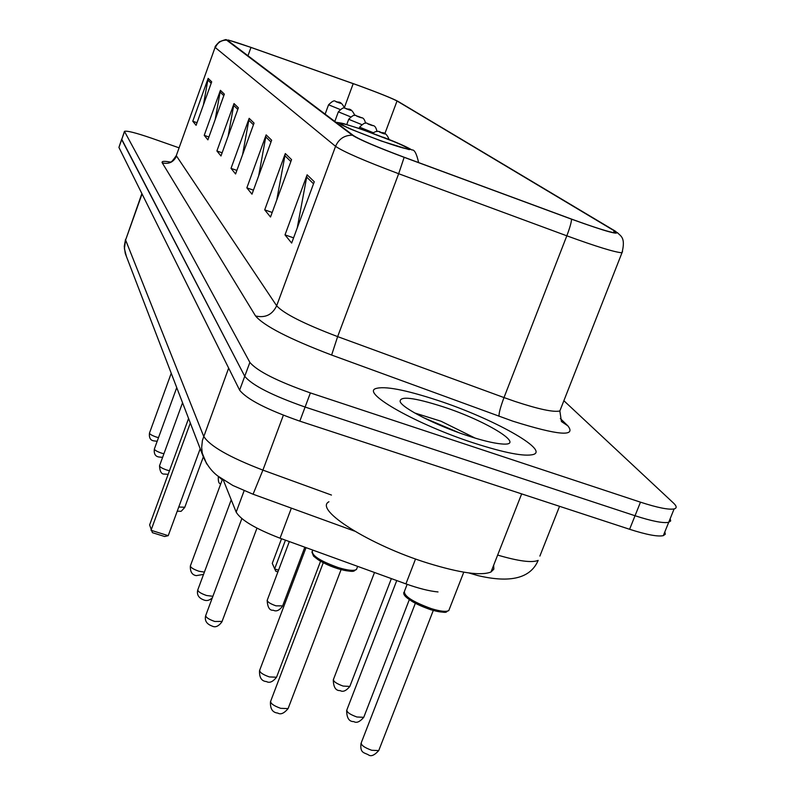 <?xml version="1.0" encoding="UTF-8"?>
<svg xmlns="http://www.w3.org/2000/svg" width="795" height="795" viewBox="0 0 795 795"><rect width="100%" height="100%" fill="white"/><g stroke="black" fill="none" stroke-linecap="round" stroke-linejoin="round"><path stroke-width="1.19" d="M438.015 591.947C429.3 591.112 418.597 588.429 405.917 583.888L280.049 538.205C255.523 528.774 240.895 520.079 236.175 512.119L223.246 479.892M121.625 139.334L118.922 147.423L239.623 390.156C246.828 399.269 266.891 409.604 299.824 421.151L629.6 529.281C646.583 534.727 657.823 536.854 663.318 535.641L665.306 534.23L664.849 531.845M124.398 131.503L121.695 139.602L244.741 376.293C252.025 385.217 272.138 395.463 305.101 407.05L635.036 515.736C652.019 521.222 663.249 523.408 668.714 522.305L670.672 520.954L670.185 518.638M437.479 400.302C404.913 389.649 384.273 385.764 375.558 388.636C361.715 393.277 417.097 424.59 473.442 442.894C504.487 452.911 524.432 456.777 533.286 454.502C549.574 449.96 492.095 418.13 437.479 400.302C404.913 389.649 384.273 385.764 375.558 388.636C361.715 393.277 417.097 424.59 473.442 442.894C504.487 452.911 524.432 456.777 533.286 454.502C549.574 449.96 492.095 418.13 437.479 400.302M358.694 85.602C378.43 92.836 391.2 97.974 397.033 100.995L614.197 230.779L615.559 232.915C609.904 232.359 595.207 227.738 571.456 219.062L404.128 157.231C377.019 147.055 360.155 139.85 353.556 135.627L227.281 40.098C228.94 40.008 236.84 42.453 250.982 47.432L358.694 85.602M358.555 85.512L250.733 47.303L228.404 40.058L226.625 40.128L352.314 135.18C359.072 139.513 376.353 146.896 404.158 157.331L571.585 219.201C606.992 231.941 621.591 235.936 615.39 231.196L397.788 101.253C391.726 98.133 378.649 92.886 358.555 85.512M121.685 139.175L244.741 376.293C252.025 385.217 272.138 395.463 305.101 407.05L635.036 515.736C652.019 521.222 663.249 523.408 668.714 522.305L663.318 535.641M179.094 147.84L151.448 138.151C135.736 132.775 126.743 130.509 124.447 131.354L249.869 362.401C257.232 371.126 277.405 381.302 310.388 392.919L640.482 502.172C657.465 507.687 668.684 509.933 674.11 508.929C677.022 508.154 676.803 506.186 673.454 503.026L563.874 400.72M291.566 159.626L270.519 217.025L264.705 209.86L285.316 153.544L291.566 159.626M314.273 181.757L291.656 243.071L285.007 234.883L307.128 174.801L314.273 181.757M238.381 107.822L220.98 155.979L216.906 150.961L234.018 103.569L238.381 107.822M224.349 94.148L207.883 139.85L204.226 135.339L220.414 90.322L224.349 94.148M211.699 81.825L196.087 125.312L192.768 121.228L208.141 78.367L211.699 81.825M271.651 140.228L251.975 194.179L246.848 187.858L266.146 134.872L271.651 140.228M254.052 123.086L235.578 173.976L231.027 168.361L249.163 118.326L254.052 123.086M231.027 168.361L236.87 170.408M242.564 154.737L249.163 118.326M246.848 187.858L253.446 190.164M258.663 175.844L266.146 134.872M192.768 121.228L197.021 122.728M203.421 104.89L208.141 78.367M204.226 135.339L208.916 136.988M215.167 119.638L220.414 90.322M216.906 150.961L222.133 152.799M228.145 136.144L234.018 103.569M285.007 234.883L293.584 237.844M297.241 227.936L307.128 174.801M264.705 209.86L272.188 212.464M276.759 200.012L285.316 153.544M368.333 131.771C352.592 126.186 343.44 123.454 340.876 123.563C342.158 125.68 355.484 131.404 380.835 140.735C396.417 146.25 405.48 148.963 408.034 148.884C406.772 146.747 393.535 141.043 368.333 131.771M277.902 571.903L275.795 571.247L272.268 563.387L281.539 538.742M278.548 570.174L274.623 568.942L285.455 540.163M190.323 423.01L151.03 530.285L168.232 535.671L164.684 536.516L152.411 532.67L149.609 524.958L188.584 418.478M168.232 535.671L200.191 448.748M328.921 501.764C313.568 509.516 369.496 545.072 428.018 563.178C460.216 573.046 481.214 575.978 491.012 571.983L493.824 569.19L493.655 565.255M442.894 406.722C413.807 397.44 399.567 395.761 400.153 401.694C402.618 408.372 436.147 425.434 467.311 435.63C481.76 440.37 493.039 443.133 501.158 443.908C528.556 446.81 487.236 421.072 442.894 406.722M475.271 438.154L441.006 421.231L414.722 412.983M423.347 417.584L459.659 432.987M244.125 490.744L236.175 512.119M291.358 508.134L280.049 538.205M415.547 558.974L405.917 583.888M497.65 555.079C518.588 561.22 532.103 562.979 538.175 560.366C530.613 578.253 510.479 583.321 477.765 575.56L468.782 572.927M118.922 147.423L124.467 131.761M629.6 529.281L640.482 502.172M299.824 421.151L310.388 392.919M239.623 390.156L249.869 362.401M141.878 193.573L125.61 240.011L142.057 193.93M559.551 506.316L539.875 556.073M126.415 256.457L124.398 248.646L125.61 240.011L203.629 436.207C209.562 445.925 229.328 457.234 262.906 470.113L283.368 415.219M354.451 531.07L253.068 494.212L262.906 470.113L331.455 495.056M206.69 463.972L202.258 453.15L201.672 447.486L202.417 440.37L228.662 368.105M125.511 239.424L124.259 246.42L125.252 253.426L202.944 455.903C206.561 464.578 211.53 471.286 217.84 476.016L232.895 485.497L252.681 494.073M397.033 100.995L384.79 133.838M560.316 418.538L567.888 425.872L561.429 421.529L559.849 410.965L560.952 408.163M567.888 425.872C576.574 436.962 558.209 435.392 512.795 421.161L331.624 355.047C289.3 338.928 263.94 325.9 255.543 315.963L162.24 162.846C161.315 161.107 164.277 160.888 171.124 162.2M571.585 219.201C571.337 222.57 569.747 228.105 566.825 235.817L504 397.57L514.931 401.415C538.722 409.246 553.688 412.436 559.849 410.965L621.978 252.78C614.823 252.263 596.439 246.609 566.825 235.817L398.663 173.717C364.587 160.918 343.559 151.785 335.56 146.33L215.365 47.62C217.492 42.622 221.248 40.128 226.625 40.128M352.314 135.18C344.384 135.23 338.799 138.946 335.56 146.33L276.66 305.787C283.686 313.558 304.008 323.833 337.646 336.613L504 397.57C500.403 407.209 498.753 413.46 499.051 416.341M404.158 157.331L398.663 173.717L337.646 336.613L331.624 355.047M215.107 47.332L176.44 155.234L215.157 47.183C214.541 47.034 215.962 45.226 219.43 41.767C224.429 39.82 226.744 39.174 226.386 39.849M622.574 251.478L621.978 252.78C625.943 237.139 620.448 236.105 617.357 232.587M162.24 162.846C168.848 164.436 173.608 162.16 176.52 156.019L276.66 305.787C272.288 314.8 265.252 318.189 255.543 315.963M614.197 230.779L613.462 232.647M353.209 83.634L344.454 107.375M250.982 47.432L247.931 55.879M253.436 124.795L248.686 120.124M237.804 109.432L233.561 105.268M223.792 95.678L219.986 91.932M211.172 83.276L207.733 79.907M270.996 142.037L265.639 136.78M290.861 161.554L284.769 155.572M313.518 183.804L306.542 176.957M381.193 140.993L409.018 149.589L410.081 149.46L409.365 148.675L397.44 142.951L360.473 128.889L343.241 123.523L338.909 122.917L341.602 124.934L350.933 129.247L381.193 140.993M340.041 109.462L328.564 104.781C336.027 97.636 334.526 102.525 337.805 102.108M337.895 102.138C334.874 101.144 335.172 101.353 338.779 102.754C341.8 103.748 341.502 103.539 337.895 102.138C340.22 101.7 342.446 103.708 344.573 108.16M350.506 116.795L338.352 111.837C345.527 104.513 344.603 109.531 347.822 109.084M347.932 109.124C344.831 108.12 345.149 108.329 348.866 109.78C351.956 110.783 351.648 110.565 347.932 109.124C350.496 108.736 352.791 110.863 354.809 115.494M218.496 476.523L222.232 479.822M361.586 124.537L348.697 119.3C356.339 111.419 356.081 117.421 358.416 116.458M358.525 116.507C355.355 115.474 355.683 115.702 359.509 117.193C362.679 118.216 362.351 117.988 358.525 116.507C361.288 118.763 363.504 115.603 365.611 123.255M373.342 132.735L359.628 127.18C367.37 119.131 367.23 125.213 369.605 124.259M369.725 124.308C366.485 123.255 366.833 123.493 370.768 125.034C374.018 126.077 373.67 125.839 369.725 124.308C372.626 126.713 375.011 123.305 377.029 131.493M381.59 132.566C378.261 131.493 378.639 131.751 382.703 133.341C386.022 134.405 385.654 134.146 381.59 132.566M289.33 541.564L267.299 600.046C267.08 601.765 269.972 603.693 275.984 605.84L282.642 605.889M374.505 572.489L333.512 679.278C333.095 681.335 336.295 683.601 343.112 686.065L349.83 686.433L350.068 685.817M396.755 580.559L346.918 709.766C346.401 711.982 349.721 714.397 356.885 716.991L363.752 717.329L364.031 716.603M407.149 584.335L404.536 591.092C403.423 595.853 412.406 601.716 431.506 608.702C440.41 611.385 446.164 612.021 448.778 610.6L449.433 608.9M446.949 611.226C444.763 612.796 439.317 612.269 430.602 609.656C415.616 604.389 407.03 599.321 404.844 594.461M415.328 603.335L361.347 742.56C360.701 744.955 364.16 747.529 371.712 750.281L378.738 750.579L379.066 749.735M171.233 373.262L149.5 433.017C149.54 434.1 151.805 435.441 156.277 437.031L158.503 437.647M176.738 387.602L154.399 448.907C154.419 450.05 156.744 451.441 161.375 453.08L163.919 453.756M182.542 402.757L159.566 465.671C159.576 466.884 161.961 468.334 166.741 470.024L169.454 470.739M178.766 507.011L184.798 507.25M222.411 479.335L190.452 565.692C190.283 567.332 193.086 569.17 198.83 571.207L204.385 572.122M231.236 499.807L197.866 589.691C197.647 591.44 200.539 593.378 206.541 595.505L212.891 596.28M241.839 518.608L205.796 615.33C205.517 617.208 208.509 619.255 214.779 621.481L222.073 621.422M306.045 547.636L259.746 670.086C259.319 672.192 262.509 674.468 269.326 676.913L276.541 677.231L276.769 676.634M312.733 550.061L312.405 550.945C311.541 555.486 320.166 561.031 338.272 567.58C347.803 570.452 353.864 571.088 356.458 569.508L357.005 568.077M354.56 570.234C352.324 571.844 346.69 571.307 337.646 568.614C327.55 565.404 319.52 561.23 313.508 556.093L311.888 551.949M323.247 562.771L270.737 701.051C270.201 703.327 273.52 705.751 280.695 708.325L288.088 708.603L288.356 707.898M337.458 568.554C323.038 563.516 314.84 558.716 312.842 554.145M674.11 508.929L668.714 522.305M176.331 155.552C173.231 160.083 171.372 162.22 170.736 161.951M418.617 162.587C416.61 153.614 414.374 149.41 411.909 149.987C407.388 147.125 397.818 142.862 383.2 137.187M342.079 123.245L335.838 122.241M491.012 571.983L521.659 493.884M325.115 114.152L328.544 104.821M334.804 121.466L338.332 111.886M218.337 476.95C218.078 481.531 218.883 483.837 220.742 483.857M346.779 124.497L348.677 119.349M359.161 128.442L359.608 127.24M372.736 133.252C375.717 131.036 378.39 130.718 380.775 132.278M389.113 139.523C387.215 134.683 384.81 132.407 381.898 132.676M267.15 600.414C267.597 607.41 269.644 610.679 273.301 610.222C276.253 611.802 279.313 610.49 282.483 606.287L304.823 547.198M333.284 679.844C333.443 687.228 335.728 690.815 340.161 690.597C342.953 692.256 346.173 690.865 349.83 686.433L391.369 578.611M346.65 710.422C346.7 718.014 349.094 721.741 353.854 721.602C356.528 723.311 359.827 721.88 363.752 717.329L409.296 599.688M403.89 592.285C402.409 596.27 411.383 602.083 430.791 609.745C450.974 614.336 444.306 611.623 448.778 610.6L463.773 572.181M361.029 743.325C359.728 753.581 364.637 752.497 368.602 754.972C371.106 756.731 374.485 755.26 378.738 750.579L433.275 610.471M157.181 441.275L154.2 440.917C150.543 440.579 148.953 437.985 149.45 433.146M162.607 457.354L159.239 457.036C155.413 456.598 153.773 453.935 154.349 449.046M168.133 474.347L164.555 474.059C161.554 474.446 159.875 471.703 159.507 465.83M203.291 457.006L184.718 507.468C179.203 513.341 182.671 510.599 177.176 511.344M203.54 574.407L196.325 575.62C192.112 575.004 190.114 571.794 190.333 566M212.335 597.79C209.532 600.414 206.74 601.159 203.957 600.006C198.7 598.108 196.623 594.779 197.726 590.039M256.964 528.138L221.914 621.869C218.565 626.351 215.306 627.752 212.126 626.072C206.63 624.075 204.464 620.637 205.637 615.737M320.544 561.29L276.541 677.231C272.854 681.852 269.505 683.293 266.494 681.573C261.565 681.216 259.24 677.569 259.528 670.632M357.661 566.368L356.458 569.508C352.96 570.452 357.402 573.563 337.617 568.634M341.075 569.627L288.088 708.603C284.103 713.363 280.675 714.854 277.783 713.075C272.516 712.578 270.081 708.792 270.469 701.687"/></g></svg>
